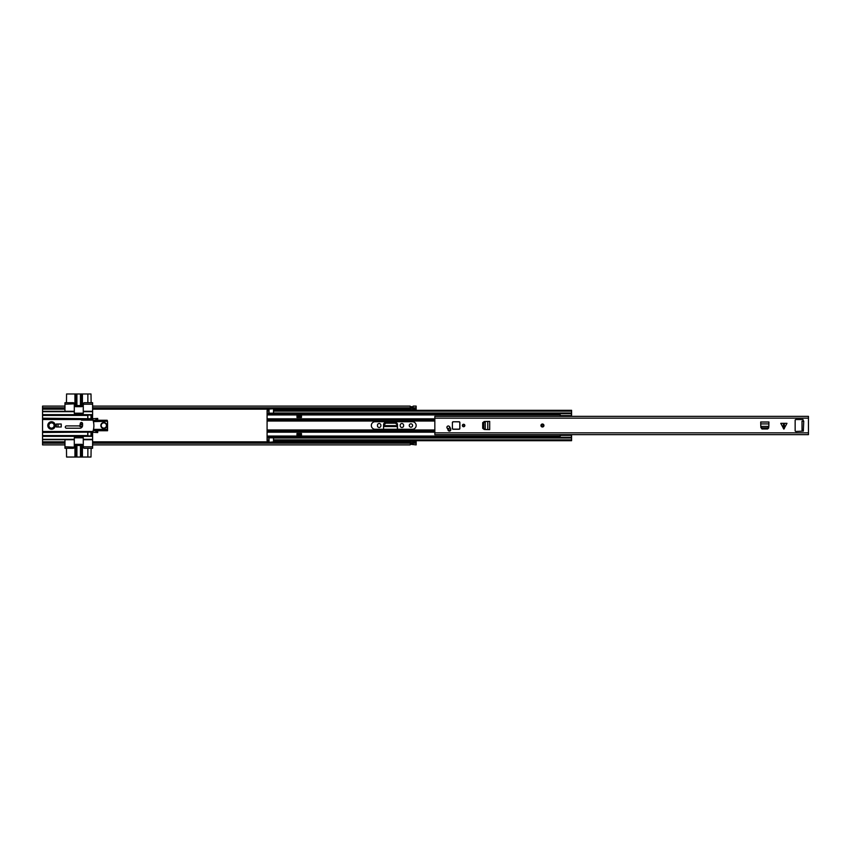 <?xml version="1.0" encoding="UTF-8"?>
<svg xmlns="http://www.w3.org/2000/svg" width="851" height="851" viewBox="0 0 851 851"><rect width="100%" height="100%" fill="white"/><g stroke="black" fill="none" stroke-linecap="round" stroke-linejoin="round"><path stroke-width="1.28" d="M379.174 423.521A1.723 1.723 0 0 1 380.886 425.234L380.886 425.766A1.723 1.723 0 0 1 379.174 427.479A1.723 1.723 0 0 1 377.45 425.766L377.45 425.234A1.723 1.723 0 0 1 379.174 423.521M401.885 423.521A1.723 1.723 0 0 1 403.608 425.234L403.608 425.766A1.723 1.723 0 0 1 401.885 427.479A1.723 1.723 0 0 1 400.172 425.766L400.172 425.234A1.723 1.723 0 0 1 401.885 423.521M410.927 423.819A1.681 1.681 0 0 0 409.246 425.5A1.681 1.681 0 0 0 410.927 427.181A1.681 1.681 0 0 0 412.607 425.5A1.681 1.681 0 0 0 410.927 423.819M383.546 429.276L383.546 424.575A1.84 1.84 0 0 1 385.386 422.734L395.672 422.734A1.84 1.84 0 0 1 397.513 424.575L397.513 429.276M97.695 420.266L97.695 418.447L92.61 418.713M92.61 431.861L42.55 431.5L92.61 431.5L92.61 432.287L97.695 432.553L97.695 430.734M42.55 408.427L64.963 408.427L64.963 407.799L42.55 407.799L42.55 414.66L92.61 414.66L92.504 417.841M92.61 417.841L92.653 419.224A17.658 17.658 0 0 1 92.61 432.287L92.61 436.34L42.55 436.34L42.55 442.573L64.963 442.573L64.963 444.892L42.55 444.892L42.55 443.201L64.963 443.201L64.963 448.286L73.186 448.286A1.117 1.117 0 0 0 74.303 447.169L64.963 446.796M413.171 408.427L416.16 408.427L416.16 410.31M416.16 440.69L416.16 443.201L92.61 443.201L92.61 442.573L410.182 442.573M416.16 408.427L416.16 407.799L92.61 407.799L92.61 408.427L410.182 408.427M413.171 409.735A0.819 0.819 0 0 1 413.097 409.735A0.819 0.819 0 0 0 413.171 409.735L413.097 408.374L410.182 408.384L410.182 409.735A0.819 0.819 0 0 0 410.256 409.735A0.819 0.819 0 0 1 410.182 409.735M416.16 407.799L416.16 406.108L413.171 406.108L413.097 406.757L410.256 406.757L410.182 406.108L92.61 406.108L92.61 407.799L92.61 404.204L83.27 404.204L83.27 413.171A0.745 0.745 0 0 1 82.526 413.916L75.058 413.916A0.745 0.745 0 0 1 74.303 413.171L74.303 411.299L42.55 411.299M413.097 406.746L410.182 406.672L413.097 406.757M42.55 407.799L42.55 406.108L64.963 406.108L64.963 407.799L64.963 404.204L74.303 403.831A1.117 1.117 0 0 0 73.186 402.714L64.963 402.714L64.963 404.204M42.55 443.201L42.55 442.573M413.171 442.573L416.16 442.573M410.182 441.265A0.819 0.819 0 0 1 410.256 441.265A0.819 0.819 0 0 0 410.182 441.265L410.256 442.626L413.171 442.616L413.171 441.265A0.819 0.819 0 0 0 413.097 441.265A0.819 0.819 0 0 1 413.171 441.265M74.303 446.796L74.303 437.829A0.745 0.745 0 0 1 75.058 437.084L82.526 437.084A0.745 0.745 0 0 1 83.27 437.829L83.27 447.169A1.117 1.117 0 0 0 84.398 448.286L92.61 448.286L92.61 443.201L92.61 444.892L410.182 444.892L410.256 444.243L416.16 444.892L416.16 443.201M410.256 444.254L413.171 444.328L410.256 444.243M397.321 426.351L397.46 429.276L397.268 426.266M397.321 426.553L397.268 425.628L383.79 425.628L385.663 423.181L395.449 423.181L397.226 424.809L397.321 426.553L383.737 426.553L383.79 425.628L383.79 426.266M410.256 442.626L410.256 441.265L413.097 441.265L413.097 442.626M413.097 408.374L413.097 409.735L410.256 409.735L410.256 408.374M54.507 425.5A2.989 2.989 0 0 0 51.517 422.511A2.989 2.989 0 0 0 48.528 425.5A2.989 2.989 0 0 0 51.517 428.489A2.989 2.989 0 0 0 54.507 425.5M51.517 429.234A3.734 3.734 0 0 0 55.251 425.5A3.734 3.734 0 0 0 51.517 421.766A3.734 3.734 0 0 0 47.784 425.5A3.734 3.734 0 0 0 51.517 429.234M65.304 427.074A1.159 1.159 0 0 0 66.463 428.223L79.834 428.223A2.723 2.723 0 0 0 82.568 425.5L82.568 423.628A1.159 1.159 0 0 0 81.409 422.479A1.159 1.159 0 0 0 80.249 423.628L79.834 425.915L66.463 425.915A1.159 1.159 0 0 0 65.304 427.074M103.822 422.511A2.989 2.989 0 0 1 106.811 425.5A2.989 2.989 0 0 1 103.822 428.489A2.989 2.989 0 0 1 100.833 425.5A2.989 2.989 0 0 1 103.822 422.511M93.397 421.607L107.183 421.277L93.323 421.277L93.025 420.266L107.183 420.266L107.556 421.607L107.183 420.266M93.493 429.393L107.556 429.393L107.556 421.607L107.183 429.723L93.419 429.723L93.153 430.734L107.556 430.734L107.556 429.393L107.183 430.734M92.61 433.212L92.163 434.467M92.61 442.573L92.61 436.34M92.408 420.117L81.409 420.117L81.409 419.224L92.408 419.224L92.408 420.117L92.653 419.224M58.059 426.989L58.059 424.011M64.963 408.427L64.963 411.299M74.303 411.299L74.303 404.204M42.55 439.701L64.963 439.701L64.963 442.573M64.963 439.701L74.303 439.701M87.759 432.468L87.759 435.925L91.121 435.925L91.121 432.127L42.55 432.468L42.55 435.584L87.759 435.584M61.229 424.011L56.379 424.011L56.379 426.989L61.229 426.989L61.229 424.011M87.759 415.416L42.55 415.416L42.55 418.213L91.121 418.745L91.121 415.075L87.759 415.075L87.759 418.213M42.55 431.861L92.61 432.095M42.55 431.5L42.55 419.139L92.61 419.139M92.61 418.947L42.55 419.139M42.55 418.947L42.55 418.213M42.55 415.416L42.55 414.66M42.55 436.34L42.55 435.584M92.61 404.204L92.61 402.714L84.398 402.714A1.117 1.117 0 0 0 83.27 403.831L83.27 404.204M91.121 402.714L91.004 393.97L87.866 393.97L87.866 402.714M76.484 405.544L76.484 393.97L66.569 393.97L66.463 402.714M66.463 448.286L66.569 457.03L76.484 457.03L76.484 445.456M87.866 448.286L87.866 457.03L91.004 457.03L91.121 448.286M92.61 446.796L83.27 446.796M83.27 439.701L92.61 439.701M42.55 435.957L92.61 435.957M92.163 416.533L92.61 417.788M92.61 415.043L42.55 415.043M92.61 414.66L92.61 411.299L83.27 411.299M92.61 411.299L92.61 408.427M80.866 445.456L80.866 457.03L76.898 457.03L76.898 445.456M83.27 437.797L74.303 437.797M76.877 445.456L76.484 457.03M87.866 457.03L82.419 457.03L82.419 445.073A0.745 0.745 0 0 0 81.664 444.328L75.686 444.328A0.745 0.745 0 0 0 74.941 445.073L74.941 457.03M80.866 457.03L82.419 457.03M80.483 457.03L80.483 445.456L80.462 457.03M91.004 435.925L91.004 432.127M87.866 432.127L87.866 435.925M81.239 457.03L81.239 445.456L76.122 445.456L76.122 457.03M76.484 393.97L80.866 393.97L80.866 405.544M80.462 405.544L80.462 393.97L80.483 405.544M74.303 413.203L83.27 413.203M87.866 415.075L87.866 418.745M91.004 418.745L91.004 415.075M76.898 405.544L76.898 393.97L76.877 405.544M74.941 393.97L74.941 405.927A0.745 0.745 0 0 0 75.686 406.672L81.664 406.672A0.745 0.745 0 0 0 82.419 405.927L82.419 393.97L80.866 393.97M82.419 393.97L87.866 393.97M81.239 393.97L81.239 405.544L76.122 405.544L76.122 393.97M82.292 426.681A3.181 3.181 0 0 1 79.196 425.915M82.451 424.043A1.117 1.117 0 0 1 80.994 424.67A1.117 1.117 0 0 1 80.366 423.213A1.117 1.117 0 0 1 81.824 422.585A1.117 1.117 0 0 1 82.451 424.043A1.117 1.117 0 0 0 81.824 422.585A1.117 1.117 0 0 0 80.366 423.213M103.822 428.117A2.617 2.617 0 0 1 101.205 425.5A2.617 2.617 0 0 1 103.822 422.883A2.617 2.617 0 0 1 106.439 425.5A2.617 2.617 0 0 1 103.822 428.117M51.517 428.117A2.617 2.617 0 0 1 48.901 425.5A2.617 2.617 0 0 1 51.517 422.883A2.617 2.617 0 0 1 54.134 425.5A2.617 2.617 0 0 1 51.517 428.117M483.272 428.51L484.251 429.478L482.698 428.33L482.698 422.67L484.251 421.522L483.262 422.649L483.272 428.51M489.633 429.606L489.687 421.394L489.687 429.606L485.261 429.532L485.261 421.5L483.783 422.649L483.793 428.51L484.772 429.478M489.633 421.394L484.772 421.522M783.388 428.606L783.388 423.33L780.761 423.33L783.867 429.074L786.973 423.33L784.345 423.33L784.345 428.606M449.339 426.468A1.383 1.383 0 0 0 446.903 427.372A1.383 1.383 0 0 0 447.232 428.266A3.574 3.574 0 0 1 448.03 429.957A1.383 1.383 0 0 0 449.636 431.085A1.383 1.383 0 0 0 450.753 429.478A6.34 6.34 0 0 0 449.339 426.468M452.402 428.489L453.147 429.234A0.745 0.745 0 0 1 452.402 428.596A0.745 0.745 0 0 0 453.147 429.234L459.125 429.234A0.745 0.745 0 0 0 459.87 428.489L459.87 422.511A0.745 0.745 0 0 0 459.125 421.766L453.147 421.766A0.745 0.745 0 0 0 452.402 422.511L452.402 428.489A0.745 0.745 0 0 0 453.147 429.234L459.125 429.234A0.745 0.745 0 0 0 459.87 428.489L459.87 422.511L459.125 421.841L453.147 421.766M462.38 425.5A1.234 1.234 0 0 0 463.604 426.734A1.234 1.234 0 0 0 464.837 425.5A1.234 1.234 0 0 0 463.604 424.266A1.234 1.234 0 0 0 462.38 425.5M540.949 425.5A1.489 1.489 0 0 0 542.438 426.989A1.489 1.489 0 0 0 543.938 425.5A1.489 1.489 0 0 0 542.438 424.011A1.489 1.489 0 0 0 540.949 425.5M434.84 432.851L434.84 416.352L808.45 416.352L808.45 434.648L434.84 434.648L434.84 432.851L808.45 432.851M803.365 421.128L802.993 419.522L795.898 419.522A0.745 0.745 0 0 0 795.153 420.266L795.153 430.734A0.745 0.745 0 0 0 795.898 431.478L803.365 431.106L803.365 430.095L802.025 430.095L802.025 421.128L803.738 421.128L803.365 430.095M768.847 426.415L760.783 426.415L761.953 427.893L767.825 427.883L768.825 426.713L768.921 421.99L760.698 421.99L760.794 426.564M768.761 427.862L761.953 428.415L760.837 427.425L761.985 428.978L767.634 428.978L768.761 427.862M783.388 423.33L784.345 423.33M802.025 421.128L802.025 421.873M802.025 429.351L802.025 430.095M541.598 425.5A0.84 0.84 0 0 0 542.438 426.34A0.84 0.84 0 0 0 543.278 425.5A0.84 0.84 0 0 0 542.438 424.66A0.84 0.84 0 0 0 541.598 425.5A0.84 0.84 0 0 1 542.438 424.66A0.84 0.84 0 0 1 543.278 425.5A0.84 0.84 0 0 0 542.438 424.66A0.84 0.84 0 0 0 541.598 425.5M449.594 427.319A1.308 1.308 0 0 0 448.286 426.011A1.308 1.308 0 0 0 446.977 427.319A1.308 1.308 0 0 0 448.286 428.627A1.308 1.308 0 0 0 449.594 427.319M450.477 430.585L448.317 430.585M449.243 428.213A3.734 3.734 0 0 1 449.647 428.191L450.381 428.191M452.477 428.489L452.402 426.862M453.147 429.159L459.125 429.159L459.795 428.489L459.795 422.511M462.763 425.5A0.84 0.84 0 0 0 463.604 426.34A0.84 0.84 0 0 0 464.444 425.5A0.84 0.84 0 0 0 463.604 424.66A0.84 0.84 0 0 0 462.763 425.5A0.84 0.84 0 0 1 463.604 424.66A0.84 0.84 0 0 1 464.444 425.5M371.323 425.5A3.776 3.776 0 0 0 375.1 429.276L412.384 429.276A3.776 3.776 0 0 0 416.16 425.5A3.776 3.776 0 0 0 412.384 421.724L375.1 421.724A3.776 3.776 0 0 0 371.323 425.5M560.118 416.352A1.904 1.904 0 0 1 560.213 415.873L560.213 415.533M269.033 440.69L267.086 440.69L267.086 410.384L269.033 410.384L269.033 408.714L273.511 408.714L269.033 409.086M301.467 417.469L301.467 415.043L296.978 415.043L296.978 417.469L301.467 417.469M560.118 434.648A1.904 1.904 0 0 0 560.213 435.127L571.425 434.648M296.978 433.531L296.978 435.957L301.467 435.957L301.467 433.531L296.978 433.531M273.511 410.31L571.585 410.31L273.511 410.384L273.511 411.129L571.585 411.129L571.585 410.384M269.033 410.31L267.086 410.384M273.511 411.129L273.511 413.746L571.585 413.735L571.585 411.129M571.585 413.746L273.511 413.746L571.585 413.735L571.585 416.352M267.086 437.254L269.033 437.254L267.086 437.254L269.033 437.265L269.033 440.616L267.086 440.616M571.585 434.648L571.585 440.69L273.511 440.69M571.585 437.254L273.511 437.265L571.585 437.254L273.511 437.254L273.511 438.01L571.585 438.01M267.086 413.746L269.033 413.746L267.086 413.746L269.033 413.735L269.033 410.384M273.511 441.914L269.033 442.286L273.511 441.914L273.511 438.01M273.511 440.616L571.585 440.616M269.033 441.914L269.033 440.616M273.511 410.384L273.511 409.086M269.033 442.286L273.511 442.286M296.978 434.648L301.467 434.648M296.978 435.776L301.467 435.776M301.467 416.352L296.978 416.352M301.467 415.224L296.978 415.224M558.352 413.171L558.352 414.363L560.213 414.809L560.213 415.628L571.425 415.628L560.213 415.628M571.425 416.352L560.213 416.352M560.213 434.648L560.213 435.446M571.425 437.808L571.425 435.35L560.213 435.35L560.213 436.169L558.352 436.616L558.352 437.808M571.425 413.171L571.425 415.628M92.61 409.161L269.033 409.161M273.511 409.161L410.182 409.161M413.171 409.161L416.16 409.161M42.55 409.161L64.963 409.161M42.55 441.839L64.963 441.839M92.61 441.839L269.033 441.839M273.511 441.839L410.182 441.839M413.171 441.839L416.16 441.839M96.291 418.522L96.291 420.266M96.291 430.734L96.291 432.478M96.354 418.522L96.354 420.266M96.354 430.734L96.354 432.478M95.886 418.543L95.886 420.266M95.886 430.734L95.886 432.457M42.55 439.329L74.303 439.329M90.685 420.117L90.685 419.224M90.015 419.224L90.015 420.117M81.781 420.117L81.781 419.224M74.303 411.671L42.55 411.671M83.27 439.329L92.61 439.329M91.121 435.584L92.61 435.584M92.61 432.468L91.121 432.468M81.409 419.5L42.55 419.5M91.121 418.213L92.61 418.213M92.61 415.416L91.121 415.416M92.61 411.671L83.27 411.671M82.377 426.5L79.42 425.915M82.313 423.989C81.281 424.819 80.675 424.585 80.505 423.277C81.526 422.436 82.132 422.681 82.313 423.989M434.84 418.149L808.45 418.149M768.921 423.904L760.698 423.904M768.921 422.043L760.698 422.043M487.761 429.606L487.761 421.394M541.13 425.5A1.308 1.308 0 0 0 542.438 426.808A1.308 1.308 0 0 0 543.746 425.5A1.308 1.308 0 0 0 542.438 424.192A1.308 1.308 0 0 0 541.13 425.5M543.47 425.5A1.032 1.032 0 0 1 542.438 426.532A1.032 1.032 0 0 1 541.417 425.5A1.032 1.032 0 0 1 542.438 424.468A1.032 1.032 0 0 1 543.47 425.5M459.795 428.489L459.87 428.489A0.745 0.745 0 0 1 459.125 429.234L459.125 429.159M452.477 422.511L453.147 421.841M464.635 425.5A1.032 1.032 0 0 1 463.604 426.532A1.032 1.032 0 0 1 462.582 425.5A1.032 1.032 0 0 1 463.604 424.468A1.032 1.032 0 0 1 464.635 425.5M267.086 414.937L560.213 414.937M267.086 418.82L434.84 418.82M267.086 432.18L434.84 432.18M267.086 436.063L560.213 436.063M273.511 412.99L571.585 412.99M267.086 439.871L269.033 439.871M267.086 438.01L269.033 438.01M273.511 439.871L571.585 439.871M269.033 437.286L273.511 437.286M269.033 437.488L273.511 437.488M267.086 437.031L558.352 437.031M267.086 436.765L558.352 436.765M267.086 431.861L434.84 431.861M267.086 429.978L434.84 429.978M448.041 429.978L450.753 429.978M267.086 431.276L434.84 431.276M267.086 411.129L269.033 411.129M267.086 412.99L269.033 412.99M269.033 413.714L273.511 413.714M273.511 413.512L269.033 413.512M267.086 413.969L558.352 413.969M267.086 414.235L558.352 414.235M267.086 419.139L434.84 419.139M267.086 421.022L434.84 421.022M267.086 419.724L434.84 419.724M273.511 437.829L269.033 437.829M269.033 413.171L273.511 413.171"/></g></svg>
